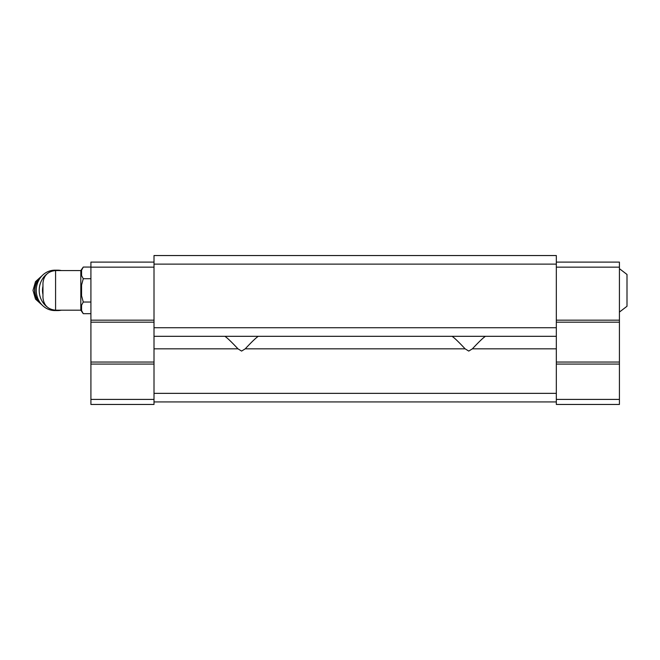 <?xml version="1.0" encoding="UTF-8"?>
<svg xmlns="http://www.w3.org/2000/svg" width="660" height="660" viewBox="0 0 660 660"><rect width="100%" height="100%" fill="white"/><g stroke="black" fill="none" stroke-linecap="round" stroke-linejoin="round"><path stroke-width="0.99" d="M619.427 268.67L627 274.469L627 306.273L619.427 312.081M55.58 310.183L55.58 270.559C47.916 271.31 43.708 275.517 42.958 283.181L42.958 297.569C43.708 305.233 47.916 309.441 55.58 310.183L80.817 310.183L83.275 313.69L90.915 313.69M55.58 270.559L80.817 270.559L80.817 310.183M556.331 264.124L154.011 264.124L154.011 255.544L556.331 255.544L556.331 404.456L619.427 404.456L619.427 399.407L556.331 399.407M485.463 336.311C483.318 337.639 478.962 341.814 472.379 348.826L468.748 351.079L465.118 348.826C458.527 341.798 454.162 337.623 452.034 336.311M258.308 336.311C256.171 337.639 251.815 341.806 245.231 348.826L241.593 351.079L237.963 348.826C231.388 341.814 227.032 337.648 224.878 336.311M237.963 348.826L154.011 348.826L154.011 264.124M556.331 327.731L154.011 327.731M556.331 336.311L154.011 336.311M154.011 348.826L154.011 404.456L90.915 404.456L90.915 399.407L154.011 399.407M556.331 393.352L154.011 393.352M556.331 401.932L154.011 401.932M556.331 262.102L619.427 262.102L619.427 267.151L556.331 267.151M619.427 267.151L619.427 320.158L556.331 320.158M619.427 320.158L619.427 322.179L556.331 322.179M619.427 322.179L619.427 362.051L556.331 362.051M619.427 362.051L619.427 364.072L556.331 364.072M619.427 364.072L619.427 399.407M154.011 267.151L90.915 267.151L90.915 262.102L154.011 262.102M90.915 267.151L90.915 320.158L154.011 320.158M90.915 320.158L90.915 322.179L154.011 322.179M90.915 322.179L90.915 362.051L154.011 362.051M90.915 362.051L90.915 364.072L154.011 364.072M90.915 364.072L90.915 399.407M81.576 270.204L83.275 267.061L81.576 270.204L81.576 275.575L83.275 278.718L81.576 285.004L81.576 295.746L83.275 302.033L90.915 302.033M81.576 305.176L83.275 302.033L81.576 305.176L81.576 310.546L83.275 313.69M83.275 278.718L90.915 278.718M80.817 270.559L83.275 267.061L90.915 267.061M42.958 286.242A17.672 16.261 90 0 0 42.958 294.509M61.372 270.559A20.188 18.587 90 0 0 57.783 270.179L54.862 270.179A20.188 18.587 90 0 0 36.275 290.375A20.188 18.587 90 0 0 54.862 310.563L57.783 310.563A20.188 18.587 90 0 0 61.372 310.183M57.783 270.179A20.188 18.587 90 0 0 53.427 270.748M46.975 273.95A20.188 18.587 90 0 0 41.63 280.401A20.188 18.587 90 0 0 46.975 306.801M53.427 310.002A20.188 18.587 90 0 0 57.783 310.563M556.331 348.826L472.379 348.826M465.118 348.826L245.231 348.826M41.2 276.688A16.657 15.337 90 0 0 41.2 304.062M40.508 277.546A16.657 15.337 90 0 0 40.508 303.204M42.273 275.525L35.508 281.655L33 290.375L35.508 299.096L42.273 305.225"/></g></svg>

